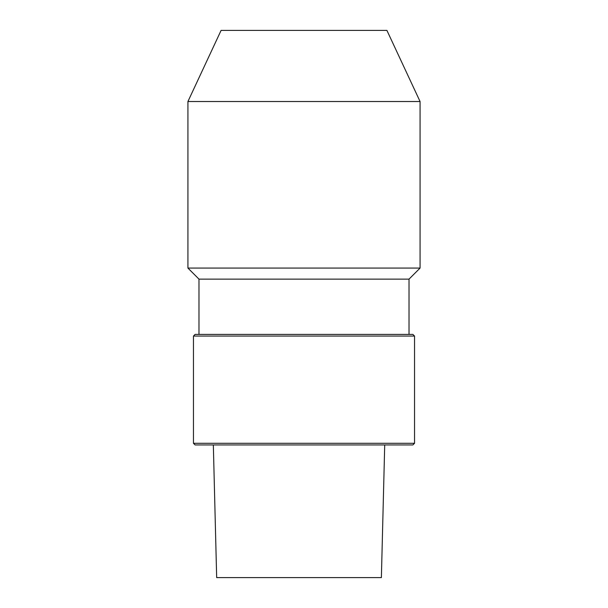 <?xml version="1.0" encoding="UTF-8"?>
<svg xmlns="http://www.w3.org/2000/svg" width="608" height="608" viewBox="0 0 608 608"><rect width="100%" height="100%" fill="white"/><g stroke="black" fill="none" stroke-linecap="round" stroke-linejoin="round"><path stroke-width="0.91" d="M384.712 444.942L381.383 577.6L216.668 577.6L213.34 444.942M414.542 443.285L412.885 444.942L195.115 444.942L193.458 443.285L193.458 336.057L414.542 336.057L414.542 443.285L193.458 443.285M193.458 336.057L195.115 334.4L412.885 334.4L414.542 336.057M198.983 334.4L198.983 279.125L409.017 279.125L420.075 268.075L420.075 101.521L187.925 101.521L187.925 268.075L420.075 268.075M420.075 101.521L386.908 30.4L221.092 30.4L187.925 101.521M409.017 334.4L409.017 279.125M198.983 279.125L187.925 268.075"/></g></svg>
